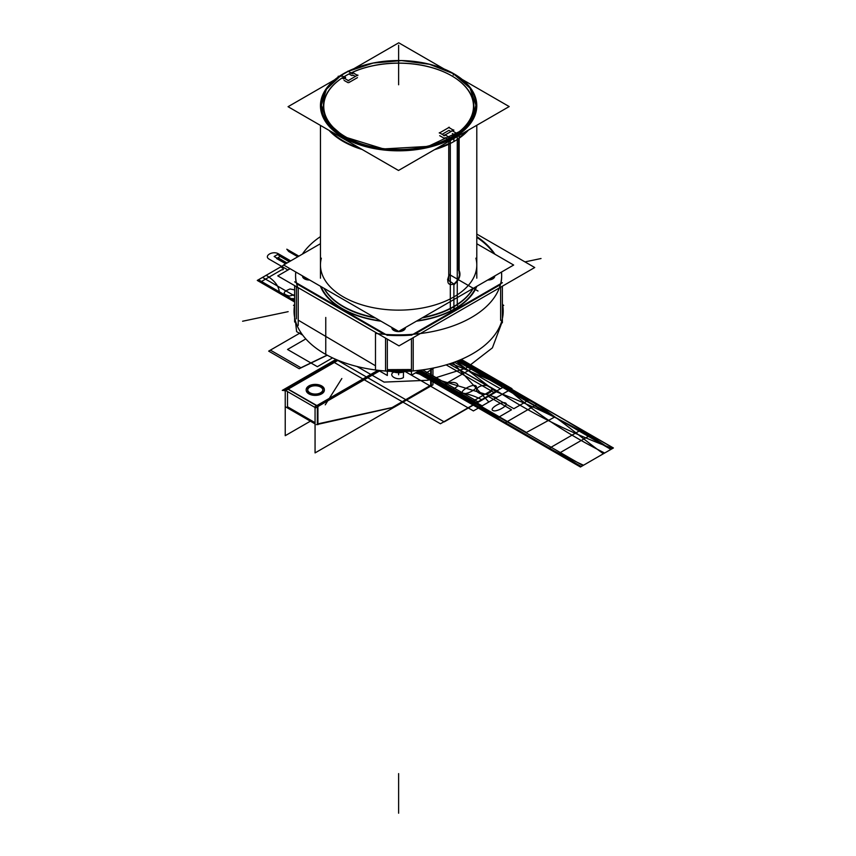 <?xml version="1.0" encoding="UTF-8"?>
<svg xmlns="http://www.w3.org/2000/svg" width="856" height="856" viewBox="0 0 856 856"><rect width="100%" height="100%" fill="white"/><g stroke="black" fill="none" stroke-linecap="round" stroke-linejoin="round"><path stroke-width="1.28" d="M431.285 368.455L431.285 386.505L430.686 386.163L393.91 407.392M317.929 423.859L392.112 407.542L317.929 423.859L392.112 407.542L317.929 423.859L392.112 407.542L430.686 385.264L430.686 368.572L430.686 385.264L392.112 407.542L430.686 385.264L430.686 368.572L430.686 385.264L392.112 407.542L430.686 385.264L430.686 368.572M379.508 370.969L315.661 407.83L284.631 389.919L285.23 389.566M337.51 360.076L287.809 388.774M287.498 388.945L316.56 405.723M317.64 405.99L378.908 370.616M320.625 393.225A7.565 4.366 180 0 1 309.925 393.225A7.565 4.366 180 0 1 309.925 387.051A7.565 4.366 180 0 1 320.625 387.051A7.565 4.366 180 0 1 320.625 393.225A7.565 4.366 0 0 0 320.625 387.051A7.565 4.366 0 0 0 309.925 387.051A7.565 4.366 0 0 0 309.925 393.225A7.565 4.366 0 0 0 320.625 393.225A7.565 4.366 180 0 1 309.925 393.225A7.565 4.366 180 0 1 309.925 387.051A7.565 4.366 180 0 1 320.625 387.051A7.565 4.366 180 0 1 320.625 393.225A7.565 4.366 0 0 0 320.625 387.051A7.565 4.366 0 0 0 309.925 387.051A7.565 4.366 0 0 0 309.925 393.225A7.565 4.366 0 0 0 320.625 393.225M432.954 368.123L432.954 384.847L431.285 385.81M393.268 407.756L315.062 452.91L315.062 406.589L377.903 370.306M317.33 406.857L317.33 423.988M315.062 423.87L285.401 406.75M316.431 424.662L393.739 407.285M287.498 391.567L287.498 406.771L315.062 422.682L287.498 406.771L287.498 391.567L287.498 406.771L315.062 422.682L287.498 406.771L287.498 391.567L287.498 406.771L315.062 422.682M432.055 385.168L391.941 408.333M336.611 359.702L285.23 389.373L285.23 435.693L310.386 421.173M286.899 388.399L317.929 406.161L317.929 424.694M320.947 392.583A7.565 4.366 180 0 1 312.601 393.771A7.565 4.366 180 0 1 307.711 389.694A7.565 4.366 180 0 1 310.268 386.409M309.594 386.762A7.565 4.366 180 0 1 317.95 385.564A7.565 4.366 180 0 1 322.84 389.651A7.565 4.366 180 0 1 320.272 392.925M309.262 385.756A9.095 5.254 0 0 0 306.18 389.694A9.095 5.254 0 0 0 312.055 394.605A9.095 5.254 0 0 0 322.091 393.161M324.349 389.887A9.095 5.254 0 0 0 318.55 385.243A9.095 5.254 0 0 0 308.845 386.43A9.095 5.254 0 0 0 306.18 390.133A9.095 5.254 0 0 0 311.787 394.99A9.095 5.254 0 0 0 321.695 393.846A9.095 5.254 0 0 0 324.36 390.133M321.289 393.578A9.095 5.254 0 0 0 324.36 389.64A9.095 5.254 0 0 0 318.486 384.729A9.095 5.254 0 0 0 308.449 386.174M353.945 68.662L398.746 42.8L444.114 68.994M462.197 79.437L509.192 106.561L398.5 170.472L288.055 106.7L334.493 79.897M343.705 78.945L342.068 78.003M342.047 77.992A75.253 43.453 0 0 0 350.81 140.191A75.253 43.453 0 0 1 342.047 77.992A75.253 43.453 0 0 0 350.81 140.191A75.253 43.453 0 0 1 342.047 77.992A75.253 43.453 0 0 0 350.81 140.191M446.436 140.191A75.253 43.453 0 0 0 448.159 139.346A75.253 43.453 0 0 1 446.436 140.191A75.253 43.453 0 0 0 448.159 139.346A75.253 43.453 0 0 1 446.436 140.191M447.592 139.025L445.227 137.656L447.592 139.025L445.227 137.656L447.592 139.025L445.227 137.656L444.542 138.051M443.783 138.051L439.706 135.697M442.103 134.306L448.961 130.347L442.103 134.306L448.961 130.347L442.103 134.306L448.961 130.347L451.016 131.535M452.353 133.536L454.761 134.927M457.457 133.729A75.253 43.453 0 0 0 451.561 75.756A75.253 43.453 0 0 0 351.078 72.953A75.253 43.453 0 0 1 451.561 75.756A75.253 43.453 0 0 1 457.457 133.729A75.253 43.453 0 0 0 451.561 75.756A75.253 43.453 0 0 0 351.078 72.953A75.253 43.453 0 0 1 451.561 75.756A75.253 43.453 0 0 1 457.457 133.729A75.253 43.453 0 0 0 451.84 75.917M349.002 73.969L351.73 75.542M352.501 75.542L353.175 75.146L352.501 75.542L353.175 75.146L352.501 75.542L353.175 75.146L355.401 76.43M357.466 77.629L348.756 82.647M347.996 82.647L344.091 80.4M298.22 325.398L298.22 288.75A103.041 59.492 180 0 1 295.588 275.386A103.041 59.492 180 0 1 295.748 271.983A103.041 59.492 180 0 0 295.588 275.386A103.041 59.492 180 0 1 295.748 271.983M435.201 367.652A103.041 59.492 180 0 1 375.484 370.006A103.041 59.492 180 0 0 435.201 367.652A103.041 59.492 180 0 1 375.484 370.006L375.484 333.359A103.041 59.492 180 0 0 501.67 275.386A103.041 59.492 180 0 1 375.484 333.359L375.484 370.006L375.484 333.359A103.041 59.492 180 0 0 501.67 275.386A103.041 59.492 180 0 0 501.509 272.048A103.041 59.492 180 0 1 501.67 275.386A103.041 59.492 180 0 0 501.509 272.048M302.393 254.125A103.041 59.492 180 0 1 320.454 236.62A103.041 59.492 180 0 0 302.393 254.125A103.041 59.492 180 0 1 320.454 236.62M476.792 236.62A103.041 59.492 180 0 1 494.939 254.232A103.041 59.492 180 0 0 476.792 236.62A103.041 59.492 180 0 1 494.939 254.232M385.564 371.012L385.564 369.514M387.34 369.642L411.447 369.535M413.202 369.396L413.202 370.894M298.22 288.75A103.041 59.492 180 0 1 295.588 275.386A103.041 59.492 180 0 0 298.22 288.75M500.632 320.422L500.632 318.924M450.32 308.363L450.32 139.549A78.163 45.133 180 0 0 476.792 105.695A78.163 45.133 180 0 0 424.758 63.162M339.993 75.852A78.163 45.133 180 0 1 340.955 75.232A78.163 45.133 180 0 0 320.454 105.695A78.163 45.133 180 0 0 370.99 147.906A78.163 45.133 180 0 0 457.265 135.537L457.265 304.361M346.937 71.84A78.163 45.133 180 0 0 341.03 75.189A78.163 45.133 180 0 1 347.921 71.348M348.125 71.251A78.163 45.133 180 0 1 372.499 63.162M476.792 234.073L534.722 267.521L399.003 345.877L277.761 275.878L290.12 268.741M295.823 272.026A103.041 59.492 0 0 0 296.23 282.758A103.041 59.492 0 0 1 295.823 272.026A103.041 59.492 0 0 0 296.23 282.758A103.041 59.492 0 0 1 295.823 272.026M296.604 283.743L384.151 334.289M387.083 335.21A103.041 59.492 0 0 0 411.661 335.103A103.041 59.492 0 0 1 387.083 335.21A103.041 59.492 0 0 0 411.661 335.103A103.041 59.492 0 0 1 387.083 335.21M414.636 334.161L500.418 284.631M500.846 283.614A103.041 59.492 0 0 0 501.434 272.09A103.041 59.492 0 0 1 500.846 283.614A103.041 59.492 0 0 0 501.434 272.09A103.041 59.492 0 0 1 500.846 283.614M494.147 253.783A103.041 59.492 0 0 0 476.792 237.326A103.041 59.492 0 0 1 494.147 253.783A103.041 59.492 0 0 0 476.792 237.326A103.041 59.492 0 0 1 494.147 253.783M494.757 275.953A6.784 3.916 180 0 1 487.717 280.008A6.784 3.916 0 0 0 494.757 275.953A6.784 3.916 180 0 1 487.717 280.008A6.784 3.916 0 0 0 494.757 275.953M405.412 327.527A6.784 3.916 180 0 1 401.336 331.272A6.784 3.916 180 0 1 393.824 330.448A6.784 3.916 180 0 1 391.845 327.463A6.784 3.916 0 0 0 393.824 330.448A6.784 3.916 0 0 0 401.336 331.272A6.784 3.916 0 0 0 405.412 327.527A6.784 3.916 180 0 1 401.336 331.272A6.784 3.916 180 0 1 393.824 330.448A6.784 3.916 180 0 1 391.845 327.463A6.784 3.916 0 0 0 393.824 330.448A6.784 3.916 0 0 0 401.336 331.272A6.784 3.916 0 0 0 405.412 327.527M309.637 280.008A6.784 3.916 180 0 1 304.479 278.863A6.784 3.916 180 0 1 302.5 275.889A6.784 3.916 0 0 0 304.479 278.863A6.784 3.916 0 0 0 309.637 280.008A6.784 3.916 180 0 1 304.479 278.863A6.784 3.916 180 0 1 302.5 275.889A6.784 3.916 0 0 0 304.479 278.863A6.784 3.916 0 0 0 309.637 280.008M476.15 286.685A79.672 45.999 180 0 1 454.964 308.62A79.672 45.999 180 0 1 416.979 320.85A79.672 45.999 0 0 0 454.964 308.62A79.672 45.999 0 0 0 476.15 286.685A79.672 45.999 180 0 1 454.964 308.62A1.498 0.867 60 0 1 453.894 306.78A1.498 0.867 -120 0 0 454.964 308.62A79.672 45.999 0 0 0 476.15 286.685A79.672 45.999 0 0 1 454.964 308.62A1.498 0.867 60 0 1 453.894 306.78A78.163 45.133 180 0 1 422.062 317.918A78.163 45.133 180 0 0 453.894 306.78A78.163 45.133 180 0 1 422.062 317.918A78.163 45.133 180 0 0 453.894 306.78A1.498 0.867 -120 0 0 454.964 308.62A79.672 45.999 180 0 1 416.979 320.85A79.672 45.999 0 0 0 454.964 308.62A1.498 0.867 60 0 1 453.894 306.78A78.163 45.133 180 0 0 473.197 288.397A78.163 45.133 180 0 1 453.894 306.78A78.163 45.133 180 0 0 473.197 288.397A78.163 45.133 180 0 1 453.894 306.78M380.428 320.872A79.672 45.999 180 0 1 321.064 286.6A79.672 45.999 0 0 0 380.428 320.872A79.672 45.999 180 0 1 321.064 286.6A79.672 45.999 0 0 0 380.428 320.872A79.672 45.999 0 0 1 321.064 286.6M502.376 303.57A104.571 60.369 180 0 1 502.622 304.757M502.814 305.934A104.571 60.369 180 0 1 467.783 356.374M477.06 351.014A104.571 60.369 180 0 1 357.498 366.603A104.571 60.369 180 0 1 294.443 305.913M298.22 320.155L375.484 365.78L298.22 320.155M387.34 370.466A103.041 59.492 0 0 0 411.447 370.359A103.041 59.492 180 0 1 387.34 370.466A103.041 59.492 0 0 0 411.447 370.359A103.041 59.492 0 0 1 387.34 370.466M294.635 285.615L294.635 321.963L296.026 322.776M294.635 281.838L387.34 335.359M387.34 339.147L387.34 375.495L378.491 370.38M296.411 318.871L296.411 286.653L296.411 318.871M385.564 338.12L385.564 370.338L385.564 338.12M411.447 338.687L411.447 375.206L420.082 370.22M411.447 335.231L502.376 282.726M502.376 286.193L502.376 322.712L500.953 323.536M500.632 287.199L500.632 319.748L500.632 287.199M413.202 370.22L413.202 337.681L413.202 370.22M494.715 275.974A6.784 3.916 180 0 1 488.776 279.398M405.37 327.559A6.784 3.916 180 0 1 399.442 330.983M397.944 330.983A6.784 3.916 180 0 1 393.46 329.635M394.22 330.074A6.784 3.916 180 0 1 391.866 327.484M308.599 279.409A6.784 3.916 180 0 1 304.115 278.05M304.875 278.489A6.784 3.916 180 0 1 302.532 275.9M502.376 304.618L503.735 305.399M405.166 371.408A10.593 6.12 180 0 1 392.08 371.408M403.861 371.45L393.396 371.45M390.967 371.365A10.593 6.12 180 0 0 391.62 371.718L391.62 371.386M294.635 304.736L293.512 305.378M456.376 134.788L456.376 133.162L451.968 130.615M443.783 135.719L453.798 129.93L443.783 135.719M453.798 130.38L448.576 127.362M449.346 127.255L439.321 133.044M439.321 132.701L444.542 135.719M449.24 138.854L449.24 137.27L444.842 134.734M451.722 136.81A74.879 43.228 0 0 0 455.456 134.467A74.879 43.228 0 0 1 451.722 136.81M456.494 133.75A74.879 43.228 0 0 0 451.572 75.756A74.879 43.228 0 0 0 345.685 75.756A74.879 43.228 0 0 0 344.358 136.104A74.879 43.228 0 0 0 448.822 138.405A74.879 43.228 0 0 1 344.358 136.104A74.879 43.228 0 0 1 345.685 75.756A74.879 43.228 0 0 1 451.572 75.756A74.879 43.228 0 0 1 456.494 133.75M448.886 138.362A74.879 43.228 0 0 0 451.422 136.981A74.879 43.228 0 0 1 448.886 138.362M454.322 141.304A78.549 45.347 0 0 0 468.467 130.069A78.549 45.347 0 0 1 454.322 141.304M329.046 130.369A78.549 45.347 0 0 0 362.174 149.49A78.549 45.347 0 0 1 329.046 130.369M434.57 149.65A78.549 45.347 0 0 0 454.012 141.475A78.549 45.347 0 0 1 434.57 149.65M451.711 75.831A75.253 43.453 0 0 0 354.855 71.294M472.994 288.515A78.26 45.186 180 0 1 450.384 308.331A1.498 0.813 -117 0 0 450.609 309.776A1.498 0.813 -117 0 0 451.658 310.749A80.197 46.299 180 0 0 476.813 286.3M423.014 317.373A78.26 45.186 180 0 0 457.329 304.319A1.498 0.92 -123.2 0 0 457.586 305.742A1.498 0.92 -123.2 0 0 458.784 306.63A80.197 46.299 180 0 1 416.444 321.161M374.414 317.405A78.26 45.186 180 0 1 324.199 288.419M380.952 321.182A80.197 46.299 180 0 1 320.401 286.214M375.356 317.95A78.163 45.133 180 0 1 324.007 288.301A78.163 45.133 180 0 0 375.356 317.95A78.163 45.133 180 0 1 324.007 288.301A78.163 45.133 180 0 0 375.356 317.95M453.937 284.663C459.768 279.452 461.352 274.444 458.688 269.661M448.747 275.9C446.575 282.962 448.287 285.669 453.894 284.053C448.287 285.669 446.575 282.962 448.747 275.9L448.747 144.247L448.747 275.9C446.575 282.962 448.287 285.669 453.894 284.053C458.998 279.484 460.571 274.872 458.613 270.207C460.571 274.872 458.998 279.484 453.894 284.053C458.998 279.484 460.571 274.872 458.613 270.207C460.571 274.872 458.998 279.484 453.894 284.053L447.602 279.762M449.25 275.118L447.592 279.901L454.429 284.385M448.726 275.953L447.613 279.645M455.456 133.782L459.148 133.686L459.148 273.396M458.613 138.608L458.613 269.694L458.613 138.608M448.886 137.57L448.726 279.42M340.955 75.146L345.535 77.789M345.535 77.286L343.705 78.335M343.705 77.896L348.756 80.806M347.996 80.71L357.84 75.018M357.84 75.563L352.79 72.653M353.56 72.653L351.73 73.702M352.501 73.777L347.921 71.123M341.876 76.184L338.184 76.28L338.184 77.083M456.59 75.638A77.265 44.608 0 0 0 348.242 71.316M347.921 71.487A77.265 44.608 0 0 0 341.212 75.296M340.955 75.456A77.265 44.608 0 0 0 321.353 105.149A77.265 44.608 0 0 0 347.525 138.608L347.525 139.849M340.955 75.489L326.425 89.281L321.353 105.16L327.238 122.248L343.984 136.725L383.552 148.933L428.193 146.387L462.871 129.962L472.565 118.128L475.893 105.17L470.008 88.093L453.263 73.627L453.263 75.125L453.263 73.627L429.541 64.286L401.55 60.594L373.152 63.055L348.274 71.337M347.921 71.519L341.234 75.307M343.984 136.725L343.984 138.223L343.984 136.725M449.721 71.679A77.265 44.608 0 0 1 475.893 105.149A77.265 44.608 0 0 1 425.935 146.879A77.265 44.608 0 0 1 340.667 134.649L340.667 135.976M476.792 243.757L513.654 265.039L398.682 331.411L283.604 264.975L320.454 243.693M321.353 258.191A78.163 45.133 0 0 0 343.352 296.914A78.163 45.133 0 0 1 321.353 258.191A78.163 45.133 0 0 0 343.352 296.914A78.163 45.133 0 0 0 433.928 305.271A78.163 45.133 0 0 0 475.893 258.191A78.163 45.133 0 0 1 433.928 305.271A78.163 45.133 0 0 1 343.352 296.914A78.163 45.133 0 0 0 433.928 305.271A78.163 45.133 0 0 0 475.893 258.191M420.339 370.188L482.153 405.872L511.984 388.656L461.331 359.413L511.984 388.656L461.331 359.413L511.984 388.656L482.153 405.872L420.339 370.188M489.557 386.752C496.79 390.55 485.427 397.109 478.857 392.925C471.624 389.138 482.987 382.579 489.557 386.752C496.79 390.55 485.427 397.109 478.857 392.925C471.624 389.138 482.987 382.579 489.557 386.752M488.84 402.02L452.92 362.687L488.84 402.02L473.411 410.923L488.84 402.02M405.049 371.461L411.447 375.153L405.049 371.461M411.501 375.174L473.411 410.923L411.501 375.174M305.817 338.901L287.53 349.462L317.362 366.678L332.577 357.894L317.362 366.678L287.53 349.462L305.817 338.901M416.444 372.328L472.715 404.813L416.444 372.328L472.715 404.813L416.444 372.328L472.715 404.813L416.444 372.328L472.715 404.813L416.444 372.328L472.715 404.813L416.444 372.328L472.715 404.813L416.444 372.328L472.715 404.813L419.815 370.38L472.715 404.813L505.682 385.778L481.607 399.677C472.287 394.616 461.962 392.08 450.652 392.08L416.444 372.328L450.652 392.08C461.962 392.08 472.287 394.616 481.607 399.677L496.266 391.213C492.703 389.469 490.98 389.298 491.119 390.711L469.709 403.08L416.444 372.328L472.715 404.813L416.444 372.328L472.715 404.813L416.444 372.328L472.715 404.813L416.444 372.328L472.715 404.813L416.444 372.328L469.709 403.08L491.119 390.711C490.98 389.298 492.703 389.469 496.266 391.213L505.682 385.778L460.571 359.734L505.682 385.778L472.715 404.813L505.682 385.778L472.715 404.813L505.682 385.778L460.571 359.734L505.682 385.778L472.715 404.813L580.432 467.002L613.399 447.966L505.682 385.778L472.715 404.813L580.432 467.002L613.399 447.966L460.571 359.734L505.682 385.778L457.372 361.039L505.682 385.778L460.571 359.734L505.682 385.778L475.786 403.037C507.758 426.042 543.667 446.768 583.503 465.236L613.399 447.966L505.682 385.778L475.786 403.037C507.758 426.042 543.667 446.768 583.503 465.236L613.399 447.966L460.571 359.734L505.682 385.778L460.571 359.734L505.682 385.778L460.571 359.734L505.682 385.778L472.715 404.813L505.682 385.778L472.715 404.813L505.682 385.778L460.571 359.734L505.682 385.778L472.715 404.813L580.432 467.002L613.399 447.966L505.682 385.778L472.715 404.813L580.432 467.002L613.399 447.966L460.571 359.734L505.682 385.778L472.715 404.813L505.682 385.778L472.715 404.813L505.682 385.778L460.571 359.734L505.682 385.778L472.715 404.813L505.682 385.778L472.715 404.813L505.682 385.778L460.571 359.734L505.682 385.778L472.715 404.813L580.432 467.002L610.81 449.464C578.228 426.812 542.319 406.086 503.093 387.276L472.715 404.813L580.432 467.002L610.81 449.464C578.228 426.812 542.319 406.086 503.093 387.276L472.715 404.813L505.682 385.778L472.715 404.813L505.682 385.778L460.571 359.734L505.682 385.778L472.715 404.813L505.682 385.778L460.571 359.734M336.515 359.691L444.232 421.89L497.015 391.417L449.346 363.886L497.015 391.417L449.346 363.886L497.015 391.417L444.232 421.89L497.015 391.417L444.232 421.89L336.515 359.691M398.629 813.2L398.629 773.61L398.629 813.2M283.828 265.103L257.281 280.436L294.635 301.997L257.281 280.436L294.635 301.997L257.281 280.436L280.832 266.837C283.86 268.891 284.16 269.886 281.71 269.8L260.288 282.17L281.71 269.8C284.16 269.886 283.86 268.891 280.832 266.837L266.173 275.3C274.947 280.682 279.334 286.642 279.345 293.169L288.568 298.498L294.635 298.723L288.568 298.498L279.345 293.169C279.334 286.642 274.947 280.682 266.173 275.3L283.828 265.103L257.913 280.062L294.635 301.259L257.913 280.062L294.635 300.552L257.913 280.062L283.828 265.103L257.335 280.394L294.635 301.933L257.335 280.394L283.828 265.103L257.421 280.351L294.635 301.826L257.421 280.351L283.828 265.103L262.524 277.408L294.635 295.941L262.524 277.408L283.828 265.103L257.656 280.212L294.635 301.558L257.656 280.212L283.828 265.103L257.945 280.04L294.635 301.226L257.945 280.04L283.828 265.103L258.48 279.741L294.635 300.606L258.48 279.741L283.828 265.103L257.281 280.436L283.828 265.103M409.864 371.172L411.447 371.654L409.864 371.172M415.481 372.884L496.555 397.559L511.984 388.656L496.555 397.559L415.481 372.884M308.845 386.43A9.095 5.254 0 0 0 308.845 393.846A9.095 5.254 0 0 0 321.695 393.846A9.095 5.254 0 0 0 321.695 386.43A9.095 5.254 0 0 0 308.845 386.43A9.095 5.254 0 0 0 308.845 393.846A9.095 5.254 0 0 0 321.695 393.846A9.095 5.254 0 0 0 321.695 386.43A9.095 5.254 0 0 0 308.845 386.43M453.894 284.684L453.894 306.427M448.726 143.658A78.163 45.133 180 0 1 436.656 148.441A78.163 45.133 0 0 0 448.726 143.658A78.163 45.133 180 0 1 436.656 148.441M360.023 148.249A78.163 45.133 180 0 1 330.651 131.3A78.163 45.133 0 0 0 360.023 148.249A78.163 45.133 180 0 1 330.651 131.3M466.916 130.968A78.163 45.133 180 0 1 459.148 137.57A78.163 45.133 0 0 0 466.916 130.968A78.163 45.133 180 0 1 459.148 137.57M325.762 354.106L325.762 317.458M504.516 423.174L537.482 404.139L473.892 367.427L440.926 386.452L504.516 423.174L537.482 404.139L473.892 367.427L440.926 386.452L504.516 423.174M492.842 410.463C488.862 408.622 502.429 400.79 505.618 403.09C509.598 404.942 496.041 412.763 492.842 410.463C488.862 408.622 502.429 400.79 505.618 403.09C509.598 404.942 496.041 412.763 492.842 410.463M475.701 385.81C479.681 387.661 466.124 395.493 462.925 393.193C458.944 391.342 472.501 383.52 475.701 385.81C479.681 387.661 466.124 395.493 462.925 393.193C458.944 391.342 472.501 383.52 475.701 385.81M581.609 429.616L548.643 448.651L557.866 453.969L590.833 434.944L581.609 429.616L548.643 448.651L557.866 453.969L590.833 434.944L581.609 429.616M453.894 141.283L453.894 137.602L453.894 141.283M295.588 322.519L296.615 331.625L302.703 335.135L296.615 331.625L295.588 322.519M356.984 366.475L384.055 382.097L427.765 380.267L466.199 368.123L492.414 347.846L501.67 323.119L492.414 347.846L466.199 368.123L427.765 380.267L384.055 382.097L356.984 366.475M403.422 377.56C397.526 381.305 387.34 375.42 393.824 372.018C387.34 375.42 397.526 381.305 403.422 377.56L403.465 372.039L403.422 377.56M445.698 386.259C444.788 381.776 458.591 380.674 457.917 385.874C452.92 390.25 448.844 390.379 445.698 386.259C444.788 381.776 458.591 380.674 457.917 385.874C452.92 390.25 448.844 390.379 445.698 386.259M290.077 288.975L294.635 289.884L290.077 288.975C282.512 291.864 282.287 294.218 289.414 296.037C282.287 294.218 282.512 291.864 290.077 288.975M294.635 294.667L289.414 296.037L294.635 294.667M299.193 368.733L327.26 355.219L299.193 368.733L268.677 351.12L299.193 368.733M300.873 332.535L268.677 351.12L300.873 332.535L270.389 350.125L300.905 367.748L327.088 355.122L300.905 367.748L327.088 355.122L300.905 367.748L270.389 350.125L300.905 367.748L270.389 350.125L300.873 332.535M613.399 447.966L505.682 385.778L613.399 447.966L505.682 385.778L472.715 404.813L580.432 467.002L613.399 447.966L505.682 385.778L472.715 404.813L580.432 467.002L613.399 447.966L505.682 385.778L472.715 404.813L580.432 467.002L613.399 447.966L505.682 385.778L472.715 404.813L580.432 467.002L613.399 447.966L505.682 385.778L472.715 404.813L580.432 467.002L613.399 447.966L505.682 385.778L472.715 404.813L580.432 467.002L613.399 447.966L505.682 385.778L472.715 404.813L580.432 467.002L613.399 447.966L505.682 385.778L472.715 404.813L580.432 467.002L613.399 447.966L505.682 385.778L472.715 404.813L580.432 467.002L613.399 447.966M398.629 374.789L398.629 372.713L398.629 374.789M496.929 390.839L449.122 363.961L496.929 390.839L473.561 404.332L496.929 390.839C530.763 413.18 569.304 432.387 612.564 448.458C569.304 432.387 530.763 413.18 496.929 390.839M417.289 371.836L473.561 404.332L504.847 386.27L450.994 363.351L504.847 386.27L473.561 404.332L504.847 386.27L473.561 404.332L581.278 466.52L604.646 453.027C565.944 433.489 532.678 411.244 504.847 386.27C532.678 411.244 565.944 433.489 604.646 453.027L581.278 466.52L612.564 448.458L581.278 466.52L417.289 371.836M610.906 449.411C577.019 427.176 538.617 407.884 495.678 391.556L473.486 404.374L581.203 466.563L610.906 449.411C577.019 427.176 538.617 407.884 495.678 391.556L473.486 404.374L581.203 466.563L610.906 449.411L457.693 360.911L503.221 387.201L475.176 403.39L503.221 387.201L475.176 403.39L503.221 387.201L457.693 360.911L503.221 387.201L475.176 403.39L582.893 465.578L610.938 449.389L503.221 387.201L475.176 403.39L582.893 465.578L610.938 449.389L503.221 387.201L475.176 403.39L503.221 387.201L610.938 449.389L582.893 465.578L610.938 449.389M603.394 453.755C571.733 430.846 545.09 404.899 503.189 387.222L473.486 404.374L581.203 466.563L603.394 453.755C571.733 430.846 545.09 404.899 503.189 387.222L473.486 404.374L581.203 466.563L603.394 453.755M503.189 387.222L458.698 360.515L503.189 387.222L473.486 404.374L503.189 387.222M417.204 371.879L473.486 404.374L495.678 391.556L456.376 361.425L495.678 391.556L473.486 404.374L417.204 371.879M280.212 256.404L276.574 258.512L285.69 263.766L276.574 258.512L280.212 256.404L289.328 261.669L280.212 256.404M281.57 255.623L277.558 254.532L289.617 261.497L277.558 254.532L281.57 255.623L277.933 257.731L287.038 262.985L277.933 257.731L281.57 255.623L290.676 260.887L278.617 253.922L274.155 256.49L286.225 263.455L274.155 256.49L286.225 263.455L274.155 256.49L278.617 253.922C272.936 250.305 263.102 255.987 269.362 259.272L287.948 269.993L269.362 259.272C263.102 255.987 272.936 250.305 278.617 253.922L274.155 256.49L278.617 253.922L290.676 260.887L281.57 255.623M286.814 249.192L288.697 251.504L297.813 256.768L288.697 251.504L286.814 249.192L298.872 256.158L286.814 249.192M418.905 370.905L582.893 465.578L418.905 370.905M524.974 261.893L541.024 258.523L524.974 261.893M341.833 378.523L325.248 404.835L341.833 378.523M505.051 386.152L458.944 360.408L505.051 386.152L459.79 360.055L505.019 386.163L473.357 404.449L505.019 386.163M417.075 371.953L473.389 404.428L417.107 371.932M242.601 321.235L288.162 311.659L242.601 321.235M417.889 371.493L473.357 404.449L417.889 371.493M398.629 45.186L398.629 84.776L398.629 45.186M434.12 367.887L424.769 373.783L526.419 432.462L554.346 417.225L457.158 361.114L554.346 417.225L526.419 432.462L424.769 373.783L434.12 367.887M449.24 274.434L477.99 291.029M419.654 373.259L497.625 417.803L511.524 409.778L487.824 396.093L504.88 386.238L459.64 360.119L504.88 386.238L487.824 396.093L511.524 409.778L497.625 417.803L419.654 373.259M453.53 306.63A1.498 0.856 -119.6 0 0 453.776 308.074A1.498 0.856 -119.6 0 0 454.889 309.005M332.716 361.564L440.433 423.763L494.297 392.658L446.158 364.87L494.297 392.658L446.158 364.87L494.297 392.658L440.433 423.763L494.297 392.658L440.433 423.763L332.716 361.564L440.433 423.763L332.716 361.564L336.226 359.541L332.716 361.564M416.979 320.85A79.672 45.999 0 0 0 454.964 308.62M335.927 359.413L282.287 390.379L285.487 390.668L338.067 360.312L285.487 390.668L338.067 360.312L285.487 390.668L282.287 390.379L285.487 390.668L282.287 390.379L335.927 359.413L282.287 390.379L335.927 359.413L303.516 378.117L306.716 378.406L338.067 360.312L306.716 378.406L338.067 360.312L306.716 378.406L303.516 378.117L306.716 378.406L303.516 378.117L335.927 359.413M289.028 268.11L288.986 269.394L289.028 268.11M417.247 371.857L473.518 404.353L489.921 394.884L513.857 408.697L528.43 400.287L459.597 360.141L528.43 400.287L513.857 408.697L489.921 394.884L473.518 404.353L417.247 371.857M416.498 372.285L472.78 404.781L505.629 385.81L460.507 359.766L505.629 385.81L472.78 404.781L416.498 372.285M416.594 372.242L472.865 404.728L505.543 385.863L460.4 359.809L505.543 385.863L472.865 404.728L416.594 372.242M422.693 369.878L477.958 401.785L500.439 388.806L454.333 362.184L500.439 388.806L477.958 401.785L422.693 369.878M416.819 372.103L473.101 404.599L505.308 386.002L460.132 359.916L505.308 386.002L473.101 404.599L416.819 372.103M506.345 385.403L473.924 404.118L417.642 371.632L473.924 404.118L506.345 385.403L461.331 359.413M472.833 404.749L580.55 466.937L613.281 448.041L505.564 385.853L472.833 404.749L580.55 466.937L613.281 448.041L505.564 385.853L472.833 404.749L505.564 385.853L460.432 359.788L505.564 385.853L472.833 404.749L416.562 372.253L472.833 404.749M472.715 404.813L580.432 467.002L472.715 404.813L505.682 385.778L472.715 404.813M476.792 278.179L476.792 125.265M320.454 278.179L320.454 125.415M321.353 105.17L321.353 106.668M475.893 105.17L475.893 106.668"/></g></svg>
